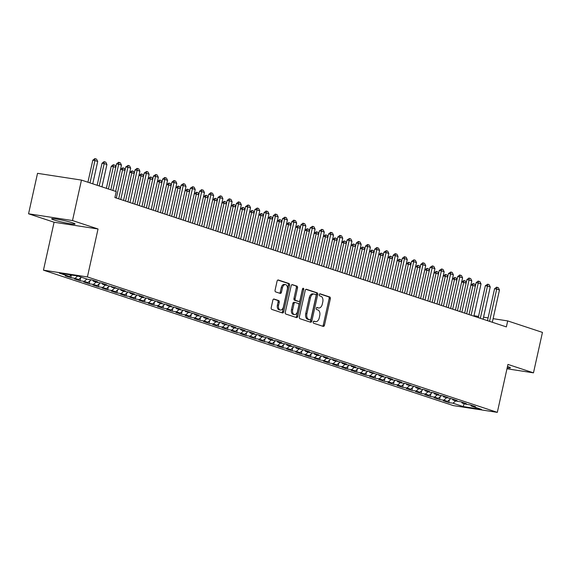 <?xml version="1.0" encoding="UTF-8"?>
<svg xmlns="http://www.w3.org/2000/svg" width="571" height="571" viewBox="0 0 571 571"><rect width="100%" height="100%" fill="white"/><g stroke="black" fill="none" stroke-linecap="round" stroke-linejoin="round"><path stroke-width="0.86" d="M313.215 321.994A1.056 0.664 98.7 0 0 313.622 323.229L323.236 326.405A1.513 0.942 98.7 0 0 323.329 326.434A1.513 0.942 98.7 0 0 324.464 325.234L330.338 298.761A1.513 0.942 98.7 0 0 329.752 296.991L320.138 293.815A1.056 0.664 98.7 0 0 320.074 293.801A1.056 0.664 98.7 0 0 319.282 294.636A1.056 0.664 98.7 0 0 319.681 295.878L320.931 296.285A4.839 3.026 98.7 0 1 322.779 301.952L322.294 304.157A4.839 3.026 98.7 0 1 318.661 307.983A4.839 3.026 98.7 0 1 318.354 307.905L317.105 307.498A1.056 0.664 98.7 0 0 317.041 307.476A1.056 0.664 98.7 0 0 316.248 308.311A1.056 0.664 98.7 0 0 316.655 309.553L317.897 309.967A4.839 3.026 98.7 0 1 319.746 315.627L319.26 317.833A4.839 3.026 98.7 0 1 315.627 321.659A4.839 3.026 98.7 0 1 315.32 321.587L314.079 321.173A1.056 0.664 98.7 0 0 314.007 321.159A1.056 0.664 98.7 0 0 313.215 321.994M54.074 219.978A12.012 0.978 -167.5 0 0 67.043 223.168A12.012 0.978 -167.5 0 0 75.065 224.003A12.012 0.978 -167.5 0 0 72.603 222.833A12.012 0.978 -167.5 0 0 59.641 219.635A12.012 0.978 -167.5 0 0 51.611 218.807A12.012 0.978 -167.5 0 0 54.074 219.978M507.191 367.795A12.012 0.978 -167.5 0 0 510.417 367.838A12.012 0.978 -167.5 0 0 507.954 366.661A12.012 0.978 -167.5 0 0 507.476 366.503M274.087 299.04A1.513 0.942 98.7 0 0 273.987 299.018A1.513 0.942 98.7 0 0 272.852 300.218L271.211 307.641A1.513 0.942 98.7 0 0 271.789 309.411L282.467 312.937A1.513 0.942 98.7 0 0 282.559 312.965A1.513 0.942 98.7 0 0 283.694 311.766L289.568 285.293A1.513 0.942 98.7 0 0 288.99 283.523L278.305 279.997A1.513 0.942 98.7 0 0 278.213 279.976A1.513 0.942 98.7 0 0 277.078 281.168L275.086 290.139A1.513 0.942 98.7 0 0 275.665 291.909L280.24 293.415A1.513 0.942 98.7 0 0 280.332 293.444A1.513 0.942 98.7 0 0 281.467 292.245L282.452 287.798A4.04 2.527 98.7 0 1 285.493 284.601A4.04 2.527 98.7 0 1 287.299 289.397L283.43 306.827A4.04 2.527 98.7 0 1 280.397 310.024A4.04 2.527 98.7 0 1 278.591 305.228L279.233 302.323A1.513 0.942 98.7 0 0 278.655 300.553L273.887 299.011M72.503 220.549L28.55 213.79L54.088 222.233L98.041 228.985L72.503 220.549L81.467 180.093L116.227 191.578L114.899 197.566L506.363 326.905L507.69 320.909L493.116 318.668M98.041 228.985L87.406 276.935L497.312 412.362L453.36 405.603L43.46 270.176L87.406 276.935M506.977 368.773L533.478 372.849L507.94 364.412L497.312 412.362M533.478 372.849L542.45 332.393L507.69 320.909M299.354 316.941A1.513 0.942 98.7 0 0 299.932 318.711L310.61 322.237A1.513 0.942 98.7 0 0 310.71 322.258A1.513 0.942 98.7 0 0 311.845 321.066L317.712 294.593A1.513 0.942 98.7 0 0 317.133 292.823L306.456 289.297A1.513 0.942 98.7 0 0 306.356 289.269A1.513 0.942 98.7 0 0 305.221 290.468L299.354 316.941M296.535 317.59L285.857 314.057A1.513 0.942 98.7 0 1 285.279 312.294L291.153 285.814A1.513 0.942 98.7 0 1 292.288 284.622A1.513 0.942 98.7 0 1 292.381 284.644L296.949 286.157A1.513 0.942 98.7 0 1 297.527 287.927L295.15 298.662A1.513 0.942 98.7 0 0 295.728 300.432L298.761 301.431A1.513 0.942 98.7 0 0 298.854 301.452A1.513 0.942 98.7 0 0 299.989 300.26L302.466 289.083A1.056 0.664 98.7 0 1 303.265 288.248A1.056 0.664 98.7 0 1 303.736 289.504L297.769 316.42A1.513 0.942 98.7 0 1 296.635 317.612A1.513 0.942 98.7 0 1 296.535 317.59M449.427 399.7L448.792 402.569L453.01 403.219L463.152 406.566L481.439 409.378L471.303 406.031L475.515 406.68L469.983 404.853L465.765 404.204L462.082 402.983L466.3 403.633L460.768 401.806L456.55 401.156L452.86 399.936L457.078 400.585L451.547 398.758L443.638 396.895L447.857 397.544L442.325 395.717L438.107 395.068L434.424 393.847L438.635 394.497L433.103 392.67L428.892 392.02L425.202 390.8L429.421 391.449L423.889 389.622L419.671 388.972L415.981 387.752L420.199 388.401L414.667 386.574L406.766 384.711L410.977 385.361L405.446 383.526L401.227 382.884L397.544 381.664L401.763 382.313L396.231 380.486L392.013 379.836L388.323 378.616L392.541 379.265L387.01 377.438L382.791 376.789L379.101 375.568L383.319 376.218L377.788 374.39L369.887 372.528L374.098 373.177L368.566 371.343L364.355 370.7L360.665 369.48L364.883 370.129L359.352 368.302L355.133 367.653L351.443 366.432L355.662 367.082L350.13 365.254L345.912 364.605L342.229 363.384L346.44 364.034L340.908 362.207L333.007 360.344L337.225 360.993L331.694 359.159L327.476 358.517L323.786 357.296L328.004 357.946L322.472 356.118L318.254 355.469L314.564 354.248L318.782 354.898L313.251 353.071L309.032 352.421L305.349 351.201L309.561 351.85L304.029 350.023L296.128 348.16L300.346 348.802L294.814 346.975L290.596 346.333L286.906 345.112L291.124 345.762L285.593 343.935L281.375 343.285L277.684 342.065L281.903 342.714L276.371 340.887L272.153 340.237L268.47 339.017L272.688 339.666L267.157 337.839L259.248 335.976L263.467 336.619L257.935 334.792L253.717 334.149L250.027 332.929L254.245 333.578L248.713 331.751L244.495 331.101L240.812 329.881L245.023 330.53L239.492 328.703L235.281 328.054L231.59 326.833L235.809 327.483L230.277 325.656L222.369 323.793L226.587 324.435L221.056 322.608L216.837 321.965L213.147 320.745L217.365 321.394L211.834 319.567L207.616 318.918L203.933 317.697L208.151 318.347L202.619 316.52L198.401 315.87L194.711 314.65L198.929 315.299L193.398 313.472L185.489 311.609L189.708 312.251L184.176 310.424L179.958 309.782L176.275 308.561L180.486 309.211L174.954 307.384L170.743 306.734L167.053 305.514L171.271 306.163L165.74 304.336L161.522 303.686L157.832 302.466L162.05 303.115L156.518 301.288L148.61 299.425L152.828 300.068L147.297 298.24L143.078 297.598L139.395 296.378L143.614 297.027L138.082 295.2L133.864 294.55L130.174 293.33L134.392 293.979L128.86 292.152L124.642 291.503L120.952 290.282L125.17 290.932L119.639 289.104L111.738 287.242L115.949 287.884L102.516 284.194L106.734 284.843L101.203 283.016L96.984 282.367L93.294 281.146L97.513 281.796L91.981 279.968L87.763 279.319L77.62 275.971L59.327 273.159L69.469 276.507L71.225 274.986M448.792 402.569L443.26 400.742L447.478 401.392L443.788 400.171L446.486 397.837M440.205 396.659L439.57 399.522L443.788 400.171M439.57 399.522L434.039 397.694L438.257 398.344L434.567 397.123L437.272 394.789M430.984 393.612L430.348 396.481L434.567 397.123M430.348 396.481L424.817 394.654L429.035 395.296L425.345 394.083L428.05 391.742M421.769 390.564L421.134 393.433L425.345 394.083M421.134 393.433L415.602 391.606L419.813 392.256L416.131 391.035L418.828 388.694M412.548 387.516L411.912 390.386L416.131 391.035M411.912 390.386L406.381 388.558L410.599 389.208L406.909 387.987L409.614 385.653M403.326 384.476L402.691 387.338L406.909 387.987M402.691 387.338L397.159 385.511L401.377 386.16L397.687 384.94L400.392 382.606M394.111 381.428L393.476 384.297L397.687 384.94M393.476 384.297L387.945 382.47L392.156 383.112L388.473 381.899L391.171 379.558M384.89 378.38L384.254 381.25L388.473 381.899M384.254 381.25L378.723 379.422L382.941 380.072L379.251 378.851L381.949 376.51M375.668 375.333L375.033 378.202L379.251 378.851M375.033 378.202L369.501 376.375L373.72 377.024L370.029 375.804L372.735 373.47M366.446 372.292L365.811 375.154L370.029 375.804M365.811 375.154L360.28 373.327L364.498 373.976L360.808 372.756L363.513 370.422M357.232 369.244L356.597 372.114L360.808 372.756M356.597 372.114L351.065 370.286L355.276 370.929L351.593 369.715L354.291 367.374M348.01 366.197L347.375 369.066L351.593 369.715M347.375 369.066L341.843 367.239L346.062 367.888L342.372 366.668L345.077 364.327M338.789 363.149L338.153 366.018L342.372 366.668M338.153 366.018L332.622 364.191L336.84 364.84L333.15 363.62L335.855 361.286M329.574 360.108L328.939 362.97L333.15 363.62M328.939 362.97L323.4 361.143L327.618 361.793L323.935 360.572L326.633 358.238M320.352 357.061L319.717 359.93L323.935 360.572M319.717 359.93L314.186 358.103L318.404 358.745L314.714 357.532L317.412 355.191M311.131 354.013L310.496 356.882L314.714 357.532M310.496 356.882L304.964 355.055L309.182 355.704L305.492 354.484L308.197 352.143M301.909 350.965L301.274 353.834L305.492 354.484M301.274 353.834L295.742 352.007L299.961 352.657L296.27 351.436L298.976 349.095M292.695 347.925L292.059 350.787L296.27 351.436M292.059 350.787L286.528 348.96L290.739 349.609L287.056 348.389L289.754 346.055M283.473 344.877L282.838 347.746L287.056 348.389M282.838 347.746L277.306 345.919L281.524 346.561L277.834 345.348L280.539 343.007M274.251 341.829L273.616 344.698L277.834 345.348M273.616 344.698L268.084 342.871L272.303 343.521L268.613 342.3L271.318 339.959M265.037 338.781L264.402 341.651L268.613 342.3M264.402 341.651L258.863 339.824L263.081 340.473L259.398 339.253L262.096 336.911M255.815 335.734L255.18 338.603L259.398 339.253M255.18 338.603L249.648 336.776L253.867 337.425L250.177 336.205L252.874 333.871M246.593 332.693L245.958 335.562L250.177 336.205M245.958 335.562L240.427 333.728L244.645 334.378L240.955 333.164L243.66 330.823M237.372 329.645L236.737 332.515L240.955 333.164M236.737 332.515L231.205 330.688L235.423 331.337L231.733 330.117L234.438 327.775M228.157 326.598L227.522 329.467L231.733 330.117M227.522 329.467L221.991 327.64L226.202 328.289L222.519 327.069L225.217 324.728M218.936 323.55L218.3 326.419L222.519 327.069M218.3 326.419L212.769 324.592L216.987 325.242L213.297 324.021L216.002 321.687M209.714 320.509L209.079 323.379L213.297 324.021M209.079 323.379L203.547 321.544L207.765 322.194L204.075 320.981L206.781 318.639M200.5 317.462L199.864 320.331L204.075 320.981M199.864 320.331L194.326 318.504L198.544 319.153L194.861 317.933L197.559 315.592M191.278 314.414L190.643 317.283L194.861 317.933M190.643 317.283L185.111 315.456L189.329 316.106L185.639 314.885L188.337 312.544M182.056 311.366L181.421 314.236L185.639 314.885M181.421 314.236L175.889 312.408L180.108 313.058L176.418 311.837L179.123 309.503M172.835 308.326L172.199 311.188L176.418 311.837M172.199 311.188L166.668 309.361L170.886 310.01L167.196 308.797L169.901 306.456M163.62 305.278L162.985 308.147L167.196 308.797M162.985 308.147L157.453 306.32L161.664 306.97L157.981 305.749L160.679 303.408M154.398 302.23L153.763 305.1L157.981 305.749M153.763 305.1L148.232 303.272L152.45 303.922L148.76 302.701L151.465 300.36M145.177 299.183L144.542 302.052L148.76 302.701M144.542 302.052L139.01 300.225L143.228 300.874L139.538 299.654L142.243 297.32M135.962 296.142L135.32 299.004L139.538 299.654M135.32 299.004L129.788 297.177L134.007 297.826L130.324 296.613L133.022 294.272M126.741 293.094L126.105 295.964L130.324 296.613M126.105 295.964L120.574 294.136L124.792 294.779L121.102 293.565L123.8 291.224M117.519 290.047L116.884 292.916L121.102 293.565M116.884 292.916L111.352 291.089L115.57 291.738L111.88 290.518L114.585 288.177M108.297 286.999L107.662 289.868L111.88 290.518M107.662 289.868L102.13 288.041L106.349 288.69L102.659 287.47L105.364 285.136M99.083 283.958L98.448 286.82L102.659 287.47M98.448 286.82L92.916 284.993L97.127 285.643L93.444 284.429L96.142 282.088M89.861 280.911L89.226 283.78L93.444 284.429M89.226 283.78L83.694 281.953L87.913 282.595L84.222 281.382L86.928 279.041M80.639 277.863L80.004 280.732L84.222 281.382M80.004 280.732L74.473 278.905L78.691 279.554L75.001 278.334L77.706 275.993M71.382 275.008L70.783 277.684L75.001 278.334M70.783 277.684L65.251 275.857L69.469 276.507M93.294 281.146L92.837 280.254M102.516 284.194L102.059 283.295M78.691 279.554L81.389 277.213M111.738 287.242L111.281 286.342M87.913 282.595L91.103 279.833M120.952 290.282L120.495 289.39M97.127 285.643L100.325 282.881M130.174 293.33L129.717 292.438M106.349 288.69L109.546 285.921M139.395 296.378L138.939 295.478M115.57 291.738L118.761 288.969M148.61 299.425L148.16 298.526M124.792 294.779L127.983 292.017M157.832 302.466L157.375 301.574M134.007 297.826L137.204 295.064M167.053 305.514L166.596 304.621M143.228 300.874L146.426 298.105M176.275 308.561L175.818 307.662M152.45 303.922L155.64 301.153M185.489 311.609L185.033 310.71M161.664 306.97L164.862 304.2M194.711 314.65L194.254 313.757M170.886 310.01L174.084 307.248M203.933 317.697L203.476 316.805M180.108 313.058L183.305 310.296M213.147 320.745L212.697 319.846M189.329 316.106L192.52 313.336M222.369 323.793L221.912 322.893M198.544 319.153L201.741 316.384M231.59 326.833L231.134 325.941M207.765 322.194L210.963 319.432M240.812 329.881L240.355 328.989M216.987 325.242L220.178 322.479M250.027 332.929L249.57 332.029M226.202 328.289L229.399 325.52M259.248 335.976L258.791 335.077M235.423 331.337L238.621 328.568M268.47 339.017L268.013 338.125M244.645 334.378L247.843 331.615M277.684 342.065L277.235 341.173M253.867 337.425L257.057 334.663M286.906 345.112L286.449 344.213M263.081 340.473L266.279 337.704M296.128 348.16L295.671 347.261M272.303 343.521L275.5 340.751M305.349 351.201L304.893 350.308M281.524 346.561L284.715 343.799M314.564 354.248L314.107 353.356M290.739 349.609L293.937 346.847M323.786 357.296L323.329 356.397M299.961 352.657L303.158 349.887M333.007 360.344L332.55 359.445M309.182 355.704L312.38 352.935M342.229 363.384L341.772 362.492M318.404 358.745L321.594 355.983M351.443 366.432L350.987 365.54M327.618 361.793L330.816 359.031M360.665 369.48L360.208 368.58M336.84 364.84L340.038 362.071M369.887 372.528L369.43 371.628M346.062 367.888L349.252 365.119M379.101 375.568L378.652 374.676M355.276 370.929L358.474 368.167M388.323 378.616L387.866 377.724M364.498 373.976L367.695 371.214M397.544 381.664L397.088 380.771M373.72 377.024L376.917 374.255M406.766 384.711L406.309 383.812M382.941 380.072L386.132 377.303M415.981 387.752L415.524 386.86M392.156 383.112L395.353 380.35M425.202 390.8L424.745 389.907M401.377 386.16L404.575 383.398M434.424 393.847L433.967 392.955M410.599 389.208L413.789 386.439M443.638 396.895L443.189 395.996M419.813 392.256L423.011 389.486M452.86 399.936L452.403 399.043M429.035 395.296L432.233 392.534M462.082 402.983L461.625 402.091M438.257 398.344L441.454 395.582M471.303 406.031L470.847 405.139M447.478 401.392L450.669 398.622M81.467 180.093L37.522 173.334L28.55 213.79M54.088 222.233L43.46 270.176M488.105 317.897L483.544 317.198M478.534 316.427L473.98 315.727M463.152 406.566L464.209 403.69M453.01 403.219L455.708 400.878M313.665 321.245L314.136 321.402A4.839 3.026 98.7 0 0 314.443 321.473L315.627 321.659M318.661 307.983L317.476 307.798A4.839 3.026 98.7 0 1 317.162 307.726L316.691 307.569M322.544 326.177A1.513 0.942 98.7 0 0 323.279 325.056L329.146 298.583A1.513 0.942 98.7 0 0 328.568 296.813L319.724 293.887M309.917 322.008A1.513 0.942 98.7 0 0 310.653 320.881L316.52 294.408A1.513 0.942 98.7 0 0 315.941 292.637L305.956 289.34M310.074 319.853A1.056 0.664 98.7 0 0 310.139 319.867A1.056 0.664 98.7 0 0 310.931 319.032L316.084 295.792A1.056 0.664 98.7 0 0 315.677 294.55L314.364 294.122A4.839 3.026 98.7 0 0 314.057 294.044A4.839 3.026 98.7 0 0 310.431 297.869L306.905 313.75A4.839 3.026 98.7 0 0 308.761 319.417L310.074 319.853L308.882 319.667A1.056 0.664 98.7 0 0 308.954 319.681A1.056 0.664 98.7 0 0 309.018 319.689M313.179 293.937A4.839 3.026 98.7 0 0 312.872 293.865A4.839 3.026 98.7 0 0 309.239 297.684L310.431 297.869M308.882 319.667L307.569 319.232A4.839 3.026 98.7 0 1 305.721 313.572L309.239 297.684M291.888 284.693L296.949 286.157M297.769 301.281A1.513 0.942 98.7 0 1 297.669 301.274A1.513 0.942 98.7 0 1 297.57 301.252L294.543 300.246A1.513 0.942 98.7 0 1 293.965 298.476L296.342 287.741A1.513 0.942 98.7 0 0 295.764 285.971M295.842 317.362A1.513 0.942 98.7 0 0 296.585 316.234L302.551 289.319A1.056 0.664 98.7 0 0 302.573 288.762M292.68 309.803A4.04 2.527 98.7 0 0 294.486 314.6A4.04 2.527 98.7 0 0 297.52 311.402L298.883 305.264A1.513 0.942 98.7 0 0 298.305 303.494L295.271 302.487A1.513 0.942 98.7 0 0 295.178 302.466A1.513 0.942 98.7 0 0 294.044 303.665L292.68 309.803L291.488 309.618A4.04 2.527 98.7 0 0 293.301 314.414L294.486 314.6M295.079 302.459L294.086 302.309A1.513 0.942 98.7 0 0 293.986 302.287A1.513 0.942 98.7 0 0 292.852 303.479L294.044 303.665M291.488 309.618L292.852 303.479M280.397 310.024L279.212 309.839A4.04 2.527 98.7 0 1 277.406 305.042L278.048 302.138A1.513 0.942 98.7 0 0 277.47 300.367L273.595 299.09M285.493 284.601L284.301 284.422A4.04 2.527 98.7 0 0 281.267 287.613L282.452 287.798M279.547 293.187A1.513 0.942 98.7 0 0 280.282 292.066L281.267 287.613M281.774 312.708A1.513 0.942 98.7 0 0 282.509 311.588L288.376 285.107A1.513 0.942 98.7 0 0 287.798 283.344L277.813 280.04M475.336 286.228L472.945 285.436L466.664 313.786M470.882 285.05L473.181 283.58L472.945 285.436L470.868 285.115M473.181 283.58L474.565 284.037L475.436 285.793M489.554 321.345L496.706 289.09L494.565 288.762L496.577 287.177L498.319 287.691L499.468 290.004L492.316 322.258M487.491 320.666L494.565 288.762M499.468 290.004L496.706 289.09L496.934 287.234M466.114 283.18L463.731 282.388L457.442 310.738M461.661 282.003L463.959 280.532L463.731 282.388L461.646 282.074M463.959 280.532L465.344 280.989L466.214 282.745M456.9 280.133L454.509 279.347L448.221 307.69M452.446 278.955L454.737 277.492L454.509 279.347L452.432 279.026M454.737 277.492L456.122 277.949L456.993 279.697M480.332 318.304L487.484 286.042L485.343 285.714L487.72 284.187L489.097 284.644L490.246 286.956L483.102 319.218M478.27 317.619L485.343 285.714M490.246 286.956L487.484 286.042L487.72 284.187M471.111 315.256L478.262 282.995L476.128 282.666L478.141 281.089L479.883 281.596L481.032 283.908L473.88 316.17M469.055 314.578L476.128 282.666M481.032 283.908L478.262 282.995L478.498 281.139M447.678 277.092L445.287 276.3L439.006 304.65M443.224 275.914L445.523 274.444L445.287 276.3L443.21 275.979M445.523 274.444L446.9 274.901L447.778 276.649M438.457 274.044L436.066 273.252L429.785 301.602M434.003 272.867L436.301 271.396L436.066 273.252L433.989 272.931M436.301 271.396L437.686 271.853L438.557 273.609M461.896 312.209L469.048 279.954L466.907 279.626L468.919 278.041L470.661 278.555L471.81 280.868L464.658 313.122M459.833 311.53L466.907 279.626M471.81 280.868L469.048 279.954L469.276 278.098M452.675 309.161L459.826 276.906L457.685 276.578L459.698 274.994L461.439 275.507L462.589 277.82L455.437 310.074M450.612 308.483L457.685 276.578M462.589 277.82L459.826 276.906L460.055 275.051M429.242 270.997L426.851 270.204L420.563 298.554M424.781 269.819L427.079 268.349L426.851 270.204L424.767 269.89M427.079 268.349L428.464 268.805L429.335 270.561M443.453 306.12L450.605 273.859L448.471 273.53L450.84 272.003L452.218 272.46L453.374 274.772L446.222 307.034M441.39 305.435L448.471 273.53M453.374 274.772L450.605 273.859L450.84 272.003M420.02 267.949L417.629 267.164L411.341 295.507M415.567 266.771L417.858 265.308L417.629 267.164L415.552 266.843M417.858 265.308L419.242 265.765L420.113 267.514M434.231 303.073L441.383 270.811L439.249 270.483L441.619 268.955L443.003 269.412L444.152 271.725L437.001 303.986M432.176 302.387L439.249 270.483M444.152 271.725L441.383 270.811L441.619 268.955M410.799 264.908L408.408 264.116L402.127 292.466M406.345 263.731L408.643 262.26L408.408 264.116L406.331 263.795M408.643 262.26L410.028 262.717L410.899 264.466M425.017 300.025L432.168 267.77L430.027 267.442L432.397 265.908L433.782 266.371L434.931 268.684L427.779 300.938M422.954 299.347L430.027 267.442M434.931 268.684L432.168 267.77L432.397 265.908M401.577 261.861L399.186 261.068L392.905 289.418M397.123 260.683L399.422 259.213L399.186 261.068L397.109 260.747M399.422 259.213L400.806 259.669L401.677 261.425M415.795 296.977L422.947 264.723L420.806 264.394L422.825 262.81L424.56 263.324L425.709 265.636L418.557 297.891M413.732 296.299L420.806 264.394M425.709 265.636L422.947 264.723L423.175 262.867M392.363 258.813L389.972 258.021L383.683 286.371M387.909 257.635L390.2 256.165L389.972 258.021L387.895 257.707M390.2 256.165L391.585 256.622L392.455 258.377M406.573 293.937L413.725 261.675L411.591 261.347L413.961 259.819L415.345 260.276L416.495 262.589L409.343 294.85M404.518 293.251L411.591 261.347M416.495 262.589L413.725 261.675L413.961 259.819M383.141 255.765L380.75 254.98L374.469 283.323M378.687 254.587L380.985 253.124L380.75 254.98L378.673 254.659M380.985 253.124L382.363 253.581L383.241 255.33M397.359 290.889L404.504 258.627L402.369 258.299L404.382 256.722L406.124 257.228L407.273 259.541L400.121 291.802M395.296 290.204L402.369 258.299M407.273 259.541L404.504 258.627L404.739 256.772M373.919 252.725L371.528 251.932L365.247 280.282M369.466 251.547L371.764 250.077L371.528 251.932L369.451 251.611M371.764 250.077L373.148 250.533L374.019 252.282M388.137 287.841L395.289 255.587L393.148 255.258L395.161 253.674L396.902 254.181L398.051 256.5L390.899 288.755M386.075 287.163L393.148 255.258M398.051 256.5L395.289 255.587L395.517 253.724M364.705 249.677L362.314 248.885L356.026 277.235M360.244 248.499L362.542 247.029L362.314 248.885L360.23 248.563M362.542 247.029L363.927 247.486L364.798 249.242M378.916 284.793L386.067 252.539L383.933 252.211L386.303 250.683L387.68 251.14L388.837 253.453L381.685 285.707M376.853 284.115L383.933 252.211M388.837 253.453L386.067 252.539L386.303 250.683M355.483 246.629L353.092 245.837L346.804 274.187M351.029 245.451L353.321 243.981L353.092 245.837L351.015 245.523M353.321 243.981L354.705 244.438L355.576 246.194M369.694 281.753L376.846 249.491L374.712 249.163L376.724 247.578L378.466 248.092L379.615 250.405L372.463 282.666M367.638 281.068L374.712 249.163M379.615 250.405L376.846 249.491L377.081 247.636M346.262 243.581L343.87 242.796L337.589 271.139M341.808 242.404L344.106 240.933L343.87 242.796L341.793 242.475M344.106 240.933L345.491 241.39L346.361 243.146M360.479 278.705L367.631 246.444L365.49 246.115L367.503 244.538L369.244 245.045L370.393 247.357L363.242 279.619M358.417 278.02L365.49 246.115M370.393 247.357L367.631 246.444L367.86 244.588M337.04 240.534L334.649 239.749L328.368 268.099M332.586 239.363L334.884 237.893L334.649 239.749L332.572 239.427M334.884 237.893L336.269 238.35L337.14 240.098M351.258 275.657L358.41 243.403L356.268 243.068L358.288 241.49L360.023 241.997L361.172 244.317L354.02 276.571M349.195 274.979L356.268 243.068M361.172 244.317L358.41 243.403L358.638 241.54M327.825 237.493L325.434 236.701L319.146 265.051M323.372 236.315L325.663 234.845L325.434 236.701L323.35 236.38M325.663 234.845L327.047 235.302L327.918 237.058M342.036 272.61L349.188 240.355L347.054 240.027L349.423 238.5L350.808 238.956L351.957 241.269L344.805 273.523M339.981 271.932L347.054 240.027M351.957 241.269L349.188 240.355L349.423 238.5M318.604 234.445L316.213 233.653L309.932 262.003M314.15 233.268L316.448 231.797L316.213 233.653L314.136 233.339M316.448 231.797L317.826 232.254L318.704 234.01M332.822 269.569L339.966 237.308L337.832 236.979L339.845 235.395L341.586 235.909L342.736 238.221L335.584 270.483M330.759 268.884L337.832 236.979M342.736 238.221L339.966 237.308L340.202 235.452M309.382 231.398L306.991 230.613L300.71 258.956M304.928 230.22L307.227 228.75L306.991 230.613L304.914 230.291M307.227 228.75L308.611 229.207L309.482 230.962M323.6 266.521L330.752 234.26L328.611 233.932L330.623 232.347L332.365 232.861L333.514 235.173L326.362 267.435M321.537 265.836L328.611 233.932M333.514 235.173L330.752 234.26L330.98 232.404M300.168 228.35L297.776 227.565L291.488 255.915M295.707 227.179L298.005 225.709L297.776 227.565L295.692 227.244M298.005 225.709L299.39 226.166L300.26 227.915M314.378 263.474L321.53 231.219L319.389 230.884L321.766 229.356L323.143 229.813L324.299 232.133L317.148 264.387M312.316 262.796L319.389 230.884M324.299 232.133L321.53 231.219L321.766 229.356M290.946 225.309L288.555 224.517L282.267 252.867M286.492 224.132L288.783 222.661L288.555 224.517L286.478 224.196M288.783 222.661L290.168 223.118L291.039 224.874M305.157 260.426L312.308 228.172L310.174 227.843L312.544 226.316L313.929 226.773L315.078 229.085L307.926 261.34M303.101 259.748L310.174 227.843M315.078 229.085L312.308 228.172L312.544 226.316M281.724 222.262L279.333 221.469L273.052 249.82M277.27 221.084L279.569 219.614L279.333 221.469L277.256 221.155M279.569 219.614L280.953 220.071L281.824 221.826M295.942 257.385L303.094 225.124L300.953 224.796L302.965 223.211L304.707 223.725L305.856 226.037L298.704 258.299M293.879 256.7L300.953 224.796M305.856 226.037L303.094 225.124L303.322 223.268M272.503 219.214L270.112 218.429L263.831 246.772M268.049 218.036L270.347 216.566L270.112 218.429L268.035 218.108M270.347 216.566L271.732 217.023L272.603 218.779M286.721 254.338L293.872 222.076L291.731 221.748L293.751 220.163L295.485 220.677L296.635 222.99L289.483 255.251M284.658 253.652L291.731 221.748M296.635 222.99L293.872 222.076L294.101 220.22M263.288 216.166L260.897 215.381L254.609 243.724M258.834 214.996L261.125 213.525L260.897 215.381L258.813 215.06M261.125 213.525L262.51 213.982L263.381 215.731M254.066 213.126L251.675 212.333L245.394 240.684M249.613 211.948L251.911 210.478L251.675 212.333L249.598 212.012M251.911 210.478L253.288 210.935L254.166 212.69M244.845 210.078L242.454 209.286L236.173 237.636M240.391 208.9L242.689 207.43L242.454 209.286L240.377 208.965M242.689 207.43L244.074 207.887L244.945 209.643M235.63 207.03L233.239 206.245L226.951 234.588M231.169 205.853L233.468 204.382L233.239 206.245L231.155 205.924M233.468 204.382L234.852 204.839L235.723 206.595M226.409 203.983L224.018 203.197L217.729 231.54M221.955 202.812L224.246 201.342L224.018 203.197L221.941 202.876M224.246 201.342L225.631 201.799L226.501 203.547M217.187 200.942L214.796 200.15L208.515 228.5M212.733 199.764L215.031 198.294L214.796 200.15L212.719 199.829M215.031 198.294L216.416 198.751L217.287 200.507M207.965 197.894L205.574 197.102L199.293 225.452M203.512 196.717L205.81 195.246L205.574 197.102L203.497 196.781M205.81 195.246L207.194 195.703L208.065 197.459M277.499 251.29L284.651 219.028L282.517 218.7L284.886 217.173L286.271 217.63L287.42 219.949L280.268 252.204M275.443 250.612L282.517 218.7M287.42 219.949L284.651 219.028L284.886 217.173M268.284 248.242L275.429 215.988L273.295 215.66L275.308 214.075L277.049 214.589L278.198 216.901L271.047 249.156M266.222 247.564L273.295 215.66M278.198 216.901L275.429 215.988L275.665 214.132M259.063 245.195L266.214 212.94L264.073 212.612L266.086 211.027L267.828 211.541L268.977 213.854L261.825 246.115M257 244.516L264.073 212.612M268.977 213.854L266.214 212.94L266.443 211.084M249.841 242.154L256.993 209.892L254.852 209.564L257.228 208.037L258.606 208.494L259.762 210.806L252.61 243.068M247.778 241.469L254.852 209.564M259.762 210.806L256.993 209.892L257.228 208.037M240.619 239.106L247.771 206.845L245.637 206.516L248.007 204.989L249.391 205.446L250.541 207.758L243.389 240.02M238.564 238.428L245.637 206.516M250.541 207.758L247.771 206.845L248.007 204.989M231.405 236.059L238.557 203.804L236.415 203.476L238.428 201.891L240.17 202.405L241.319 204.718L234.167 236.972M229.342 235.38L236.415 203.476M241.319 204.718L238.557 203.804L238.785 201.948M222.183 233.011L229.335 200.756L227.194 200.428L229.214 198.844L230.948 199.358L232.097 201.67L224.945 233.924M220.12 232.333L227.194 200.428M232.097 201.67L229.335 200.756L229.563 198.901M198.751 194.847L196.36 194.054L190.072 222.405M194.297 193.669L196.588 192.199L196.36 194.054L194.276 193.74M196.588 192.199L197.973 192.655L198.844 194.411M212.962 229.97L220.113 197.709L217.979 197.38L220.349 195.853L221.734 196.31L222.883 198.622L215.731 230.884M210.906 229.285L217.979 197.38M222.883 198.622L220.113 197.709L220.349 195.853M189.529 191.799L187.138 191.014L180.857 219.357M185.075 190.628L187.374 189.158L187.138 191.014L185.061 190.693M187.374 189.158L188.751 189.615L189.629 191.364M203.747 226.923L210.892 194.661L208.758 194.333L210.77 192.755L212.512 193.262L213.661 195.575L206.509 227.836M201.684 226.244L208.758 194.333M213.661 195.575L210.892 194.661L211.127 192.805M180.308 188.758L177.916 187.966L171.635 216.316M175.854 187.581L178.152 186.11L177.916 187.966L175.839 187.645M178.152 186.11L179.537 186.567L180.407 188.323M194.525 223.875L201.677 191.62L199.536 191.292L201.549 189.708L203.29 190.222L204.439 192.534L197.288 224.788M192.463 223.197L199.536 191.292M204.439 192.534L201.677 191.62L201.906 189.765M171.093 185.711L168.702 184.918L162.414 213.269M166.632 184.533L168.93 183.063L168.702 184.918L166.618 184.597M168.93 183.063L170.315 183.519L171.186 185.275M185.304 220.827L192.456 188.573L190.314 188.244L192.691 186.717L194.069 187.174L195.225 189.486L188.073 221.741M183.241 220.149L190.314 188.244M195.225 189.486L192.456 188.573L192.691 186.717M161.871 182.663L159.48 181.871L153.192 210.221M157.418 181.485L159.709 180.015L159.48 181.871L157.403 181.557M159.709 180.015L161.093 180.472L161.964 182.228M176.082 217.787L183.234 185.525L181.1 185.197L183.469 183.669L184.854 184.126L186.003 186.439L178.851 218.7M174.027 217.101L181.1 185.197M186.003 186.439L183.234 185.525L183.469 183.669M152.65 179.615L150.259 178.83L143.978 207.173M148.196 178.445L150.494 176.974L150.259 178.83L148.182 178.509M150.494 176.974L151.872 177.431L152.75 179.18M166.868 214.739L174.019 182.477L171.878 182.149L173.891 180.572L175.632 181.078L176.782 183.391L169.63 215.652M164.805 214.061L171.878 182.149M176.782 183.391L174.019 182.477L174.248 180.622M143.428 176.575L141.037 175.782L134.756 204.132M138.974 175.397L141.273 173.927L141.037 175.782L138.96 175.461M141.273 173.927L142.657 174.383L143.528 176.132M157.646 211.691L164.798 179.437L162.656 179.108L164.676 177.524L166.411 178.038L167.56 180.35L160.408 212.605M155.583 211.013L162.656 179.108M167.56 180.35L164.798 179.437L165.026 177.581M134.214 173.527L131.822 172.735L125.534 201.085M129.76 172.349L132.051 170.879L131.822 172.735L129.738 172.413M132.051 170.879L133.436 171.336L134.306 173.092M148.424 208.643L155.576 176.389L153.442 176.061L155.812 174.533L157.189 174.99L158.345 177.303L151.194 209.557M146.369 207.965L153.442 176.061M158.345 177.303L155.576 176.389L155.812 174.533M124.992 170.479L122.601 169.687L116.32 198.037M120.538 169.302L122.836 167.831L122.601 169.687L120.524 169.373M122.836 167.831L124.214 168.288L125.085 170.044M139.203 205.603L146.354 173.341L144.22 173.013L146.59 171.486L147.975 171.942L149.124 174.255L141.972 206.516M137.147 204.918L144.22 173.013M149.124 174.255L146.354 173.341L146.59 171.486M115.77 167.431L113.379 166.646L108.426 189.001M111.245 166.318L113.258 164.734L113.379 166.646L111.245 166.318L106.363 188.316M113.615 164.791L114.999 165.247L115.87 166.996M129.988 202.555L137.14 170.294L134.999 169.965L137.011 168.388L138.753 168.895L139.902 171.207L132.75 203.469M127.925 201.877L134.999 169.965M139.902 171.207L137.14 170.294L137.368 168.438M101.973 186.867L106.927 164.512L104.165 163.599L99.204 185.953M102.023 163.27L104.036 161.686L104.165 163.599L102.023 163.27L97.149 185.275M104.393 161.743L105.778 162.2L106.927 164.512M120.766 199.507L127.918 167.253L125.777 166.925L128.154 165.397L129.531 165.854L130.688 168.167L123.536 200.421M118.704 198.829L125.777 166.925M130.688 168.167L127.918 167.253L128.154 165.397M92.752 183.819L97.705 161.465L94.943 160.551L89.99 182.906M92.802 160.223L94.822 158.638L94.943 160.551L92.802 160.223L87.927 182.228M95.171 158.695L96.556 159.152L97.705 161.465M112.88 190.471L118.697 164.205L116.563 163.877L118.575 162.292L120.317 162.806L121.466 165.119L115.642 191.385M110.817 189.786L116.563 163.877M121.466 165.119L118.697 164.205L118.932 162.35M314.136 321.402L315.32 321.587M317.162 307.726L318.354 307.905M328.568 296.813L329.752 296.991M329.146 298.583L330.338 298.761M323.279 325.056L324.464 325.234M315.941 292.637L317.133 292.823M316.52 294.408L317.712 294.593M310.653 320.881L311.845 321.066M305.721 313.572L306.905 313.75M307.569 319.232L308.761 319.417M296.342 287.741L297.527 287.927M293.965 298.476L295.15 298.662M294.543 300.246L295.728 300.432M297.57 301.252L298.761 301.431M302.551 289.319L303.736 289.504M296.585 316.234L297.769 316.42M277.47 300.367L278.655 300.553M278.048 302.138L279.233 302.323M277.406 305.042L278.591 305.228M280.282 292.066L281.467 292.245M287.798 283.344L288.99 283.523M288.376 285.107L289.568 285.293M282.509 311.588L283.694 311.766M308.954 319.681L310.139 319.867M312.872 293.865L314.057 294.044M297.669 301.274L298.854 301.452M293.986 302.287L295.178 302.466"/></g></svg>
